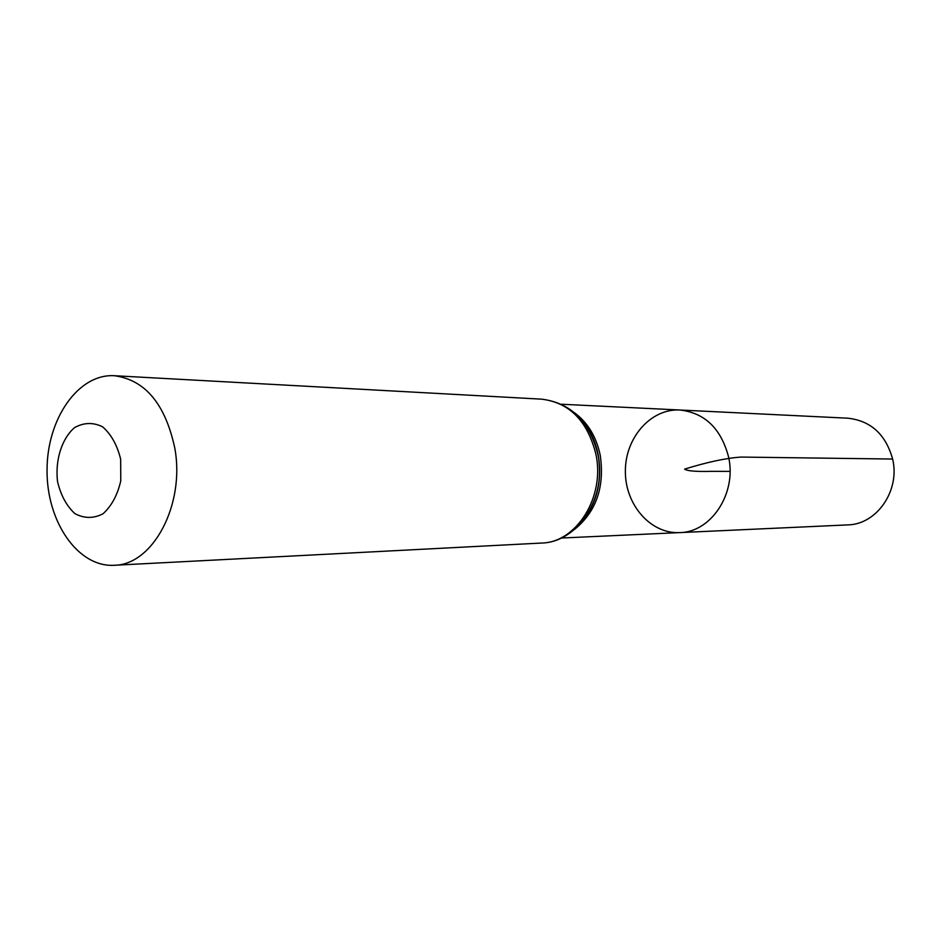 <?xml version="1.0" encoding="UTF-8"?>
<svg xmlns="http://www.w3.org/2000/svg" width="941" height="941" viewBox="0 0 941 941"><rect width="100%" height="100%" fill="white"/><g stroke="black" fill="none" stroke-linecap="round" stroke-linejoin="round"><path stroke-width="1.41" d="M728.557 456.903C721.018 428.484 704.774 412.852 679.825 410.005C650.725 408.453 625.165 437.847 625.365 471.229C625.059 504.611 650.549 534.076 679.649 532.606C711.114 532.394 736.956 493.284 728.557 456.903C721.018 428.484 704.774 412.852 679.825 410.005L847.794 418.192C870.778 420.733 885.716 434.354 892.621 459.043C900.325 490.626 876.647 524.619 847.641 524.902L679.649 532.606C711.114 532.394 736.956 493.284 728.557 456.903M120.66 459.232L120.766 480.886C117.507 495.037 111.591 505.999 103.016 513.774C93.571 518.667 84.184 518.597 74.857 513.598C66.493 505.846 60.706 495.107 57.495 481.38C55.107 459.961 61.718 438.882 74.433 427.696C83.702 422.462 93.088 422.156 102.581 426.802C111.226 434.366 117.249 445.175 120.66 459.232M174.767 447.987C185.33 504.635 152.854 565.235 114.049 565.282C77.821 567.329 46.662 521.632 47.05 470.406C46.815 419.18 78.091 373.565 114.32 375.718C145.126 379.87 165.275 403.96 174.767 447.987M730.004 471.382L711.22 471.347C695.987 471.747 687.118 470.994 684.589 469.112C707.832 461.96 726.746 457.949 741.343 457.067L892.621 459.043M574.433 412.699C587.69 422.509 596.288 436.683 600.24 455.232C604.828 487.156 596.171 511.951 574.269 529.607M595.888 454.15C605.275 496.813 576.504 542.651 541.522 543.051C578.268 542.381 607.321 496.613 597.888 454.456C589.489 421.262 570.764 402.83 541.734 399.172C569.423 402.583 587.478 420.909 595.888 454.15M585.243 424.603C591.513 433.307 595.782 443.34 598.064 454.691C602.111 478.357 597.794 499.377 585.102 517.738M561.295 538.029L679.649 532.606M561.483 404.242L679.825 410.005M114.049 565.282L541.522 543.051M114.32 375.718L541.734 399.172M585.384 424.803C591.654 433.354 595.935 443.399 598.241 454.926C602.169 478.757 597.841 499.636 585.243 517.55"/></g></svg>
